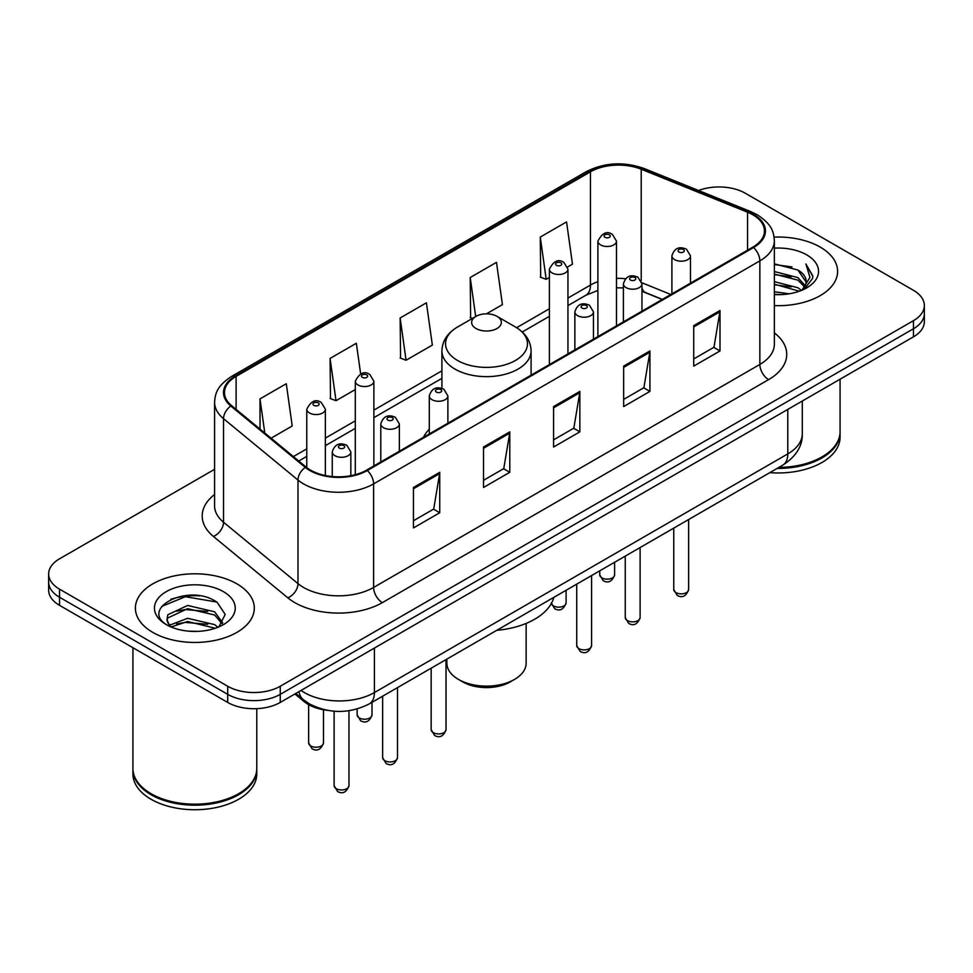 <?xml version="1.0" encoding="UTF-8"?>
<svg xmlns="http://www.w3.org/2000/svg" width="973" height="973" viewBox="0 0 973 973"><rect width="100%" height="100%" fill="white"/><g stroke="black" fill="none" stroke-linecap="round" stroke-linejoin="round"><path stroke-width="1.46" d="M429.3 429.227A65.641 37.898 0 0 0 423.425 437.315M662.175 299.477L643.08 291.754A49.55 28.606 0 0 0 641.961 291.316L645.658 292.618A22.294 10.435 -68 0 1 641.961 287.996M327.183 710.302A37.156 21.455 180 0 1 304.123 701.582L294.892 693.968M199.806 595.841A49.55 28.606 0 0 0 170.81 599.295M214.583 469.314L59.535 558.818A37.156 21.455 0 0 0 48.65 573.997L48.65 590.173A37.156 21.455 0 0 0 59.535 605.34L227.694 702.433A37.156 21.455 0 0 0 280.248 702.433L913.465 336.84A37.156 21.455 0 0 0 924.35 321.674L924.35 313.586A37.156 21.455 0 0 1 913.465 328.752A37.156 21.455 0 0 0 924.35 313.586L924.35 305.486A37.156 21.455 0 0 0 913.465 290.319L745.306 193.238A37.156 21.455 0 0 0 698.565 190.501M48.65 573.997A37.156 21.455 0 0 0 59.535 589.164L227.694 686.245A37.156 21.455 0 0 0 280.248 686.245L280.248 694.345L913.465 328.752L280.248 694.345A37.156 21.455 0 0 1 227.694 694.345A37.156 21.455 0 0 0 280.248 694.345L280.248 702.433M59.535 589.164L59.535 597.252L227.694 694.345L59.535 597.252A37.156 21.455 0 0 1 48.65 582.085A37.156 21.455 0 0 0 59.535 597.252L59.535 605.34M820.19 247.093A59.45 34.323 0 0 0 774.107 237.108A59.45 34.323 0 0 1 820.19 247.093A59.45 34.323 0 0 1 837.607 271.358A59.45 34.323 0 0 0 820.19 247.093M236.889 583.849A59.45 34.323 0 0 0 172.099 576.417A59.45 34.323 0 0 0 135.393 608.125A59.45 34.323 0 0 0 152.81 632.401A59.45 34.323 0 0 0 217.599 639.833A59.45 34.323 0 0 0 254.306 608.125A59.45 34.323 0 0 0 236.889 583.849A59.45 34.323 0 0 0 172.099 576.417A59.45 34.323 0 0 0 135.393 608.125A59.45 34.323 0 0 0 152.81 632.401A59.45 34.323 0 0 0 217.599 639.833A59.45 34.323 0 0 0 254.306 608.125A59.45 34.323 0 0 0 236.889 583.849M752.834 214.778A39.638 22.878 180 0 1 764.45 230.954A39.638 22.878 180 0 1 752.834 247.142L366.602 470.129A39.638 22.878 180 0 1 306.106 467.076L231.659 405.692A39.638 22.878 180 0 1 224.483 392.569A39.638 22.878 180 0 1 236.098 376.381L590.465 171.795A39.638 22.878 180 0 1 641.219 169.229L747.544 212.211A39.638 22.878 180 0 1 752.834 214.778M753.54 214.364A40.623 23.461 0 0 0 748.115 211.737L641.791 168.755A40.623 23.461 0 0 0 589.76 171.382L235.393 375.979A40.623 23.461 0 0 0 230.844 406.021L305.291 467.405A40.623 23.461 0 0 0 367.295 470.531L753.54 247.543A40.623 23.461 0 0 0 753.54 214.364M413.452 487.473L413.452 527.925L439.735 512.759L439.735 472.306L413.452 487.473M413.452 520.75L433.69 509.061L439.626 473.644A9.912 5.716 -120 0 0 439.735 472.306M433.52 509.171L439.735 512.759M483.52 447.021L483.52 487.473L509.791 472.306L509.791 431.854L483.52 447.021M483.52 480.297L503.759 468.621L509.694 433.192A9.912 5.716 -120 0 0 509.791 431.854M503.576 468.718L509.791 472.306M693.725 325.663L693.725 366.116L719.996 350.949L719.996 310.496L693.725 325.663M693.725 358.94L713.963 347.264L719.886 311.834A9.912 5.716 -120 0 0 719.996 310.496M713.781 347.361L719.996 350.949M623.657 366.116L623.657 406.568L649.928 391.401L649.928 350.949L623.657 366.116M623.657 399.392L643.895 387.716L649.818 352.287A9.912 5.716 -120 0 0 649.928 350.949M643.712 387.813L649.928 391.401M553.588 406.568L553.588 447.021L579.859 431.854L579.859 391.401L553.588 406.568M553.588 439.845L573.827 428.169L579.762 392.739A9.912 5.716 -120 0 0 579.859 391.401M573.644 428.266L579.859 431.854M774.362 305.619A59.45 34.323 0 0 0 837.607 271.358A59.45 34.323 0 0 1 774.362 305.619M280.248 686.245L913.465 320.664A37.156 21.455 0 0 0 924.35 305.486M271.078 438.191L292.216 425.979L286.281 383.715L260.01 398.881L260.01 429.069M486.439 313.841L502.421 304.622L496.485 262.357L470.214 277.524L470.628 317.733M567.624 266.979L572.477 264.169L566.554 221.905L540.27 237.071L540.696 277.281M360.655 373.912L356.349 343.262L330.078 358.429L330.504 398.638M400.146 317.976L406.069 360.241L432.353 345.074L426.417 302.81L400.146 317.976L400.572 358.186M406.069 360.241L400.146 358.028M472.44 318.414L470.214 317.575M470.214 277.524L475.688 316.541M540.27 237.071L546.206 279.336L549.38 277.512M546.206 279.336L540.27 277.123M330.078 358.429L336.013 400.694L355.291 389.565M336.013 400.694L330.078 398.48M260.01 398.881L264.802 433.021M778.911 467.405A61.931 35.758 0 0 0 821.942 456.933A61.931 35.758 0 0 0 840.076 431.659L840.076 379.215M778.643 467.551A61.311 35.393 0 0 0 821.504 457.188A61.311 35.393 0 0 0 821.723 457.067M777.159 468.414A61.931 35.758 0 0 0 840.076 432.669A61.931 35.758 0 0 0 840.076 432.158M769.825 472.647A61.931 35.758 0 0 0 840.076 437.218L840.076 432.669M774.362 291.766L789.115 293.797M774.362 294.296L780.991 294.612M774.362 281.659L797.945 287.74L801.375 290.441M774.362 284.189L799.307 291.219M774.362 271.54L797.945 277.621L805.182 285.685M774.362 274.07L797.945 280.151L804.537 286.889M801.521 290.38A27.998 16.164 0 0 0 806.155 281.477A27.998 16.164 0 0 0 797.945 270.044L806.13 282.085M774.362 294.576A40.392 23.316 0 0 0 806.714 287.85A40.392 23.316 0 0 0 806.714 254.877A40.392 23.316 0 0 0 774.362 248.139M797.945 270.044L774.362 263.841M804.257 289.151L812.589 278.497L812.856 276.004L805.912 263.975L809.962 277.427L801.971 290.185M805.912 263.975L812.844 276.478M774.362 264.522L791.998 266.93M774.362 274.641L791.158 276.794M774.362 284.748L791.158 286.913M446.862 659.11L446.862 663.245A39.638 22.878 0 0 0 458.478 679.422L462.856 681.951A33.447 19.302 0 0 0 510.144 681.951L514.522 679.422A39.638 22.878 0 0 0 526.138 663.245L526.138 623.425M462.856 681.951L458.478 679.422A39.638 22.878 0 0 0 514.522 679.422M475.992 328.497A14.863 8.587 0 0 0 497.008 328.497A14.863 8.587 0 0 0 497.008 316.359L515.459 327.013A40.963 23.644 0 0 0 515.459 327.013A40.963 23.644 0 0 1 515.459 360.46A40.963 23.644 0 0 1 457.541 360.46A40.963 23.644 0 0 1 457.529 327.013C447.446 333.009 442.241 340.964 441.912 350.888A44.588 25.748 0 0 0 454.975 369.095A44.588 25.748 0 0 0 503.564 374.678A44.588 25.748 0 0 0 531.088 350.888C530.759 340.964 525.554 333.009 515.471 327.013L497.008 316.359A14.863 8.587 0 0 0 475.992 316.359A14.863 8.587 0 0 0 475.992 328.497M496.716 630.322A68.122 39.334 0 0 0 553.856 597.337M238.421 793.834A61.311 35.393 0 0 1 238.203 793.956A61.311 35.393 0 0 1 151.496 793.956L151.058 793.7A61.931 35.758 0 0 0 238.64 793.7A61.931 35.758 0 0 0 256.775 768.415L256.775 708.648M132.924 768.925A61.931 35.758 0 0 0 132.924 769.436A61.931 35.758 0 0 0 151.058 794.71A61.931 35.758 0 0 0 218.548 802.47A61.931 35.758 0 0 0 256.775 769.436A61.931 35.758 0 0 0 256.775 768.925M132.924 769.436L132.924 773.985A61.931 35.758 0 0 0 151.058 799.271A61.931 35.758 0 0 0 218.548 807.018A61.931 35.758 0 0 0 256.775 773.985L256.775 769.436M188.081 631.112L197.519 631.392M169.57 625.189L187.607 618.305L214.644 624.63L217.928 627.257M171.224 626.916L187.607 621.516L215.24 628.254M169.849 626.442L166.955 619.655A27.998 16.164 0 0 0 171.479 627.135M166.955 619.655L167.806 614.754L187.607 605.461L214.644 611.786L222.695 622.902M167.028 620.044L167.806 617.964L187.607 608.672L214.644 614.997L222.063 623.729M218.876 626.867L225.201 614.437L217.198 602.384C188.871 582.012 138.507 608.855 167.587 625.311L167.733 625.408M223.401 591.633A40.392 23.316 0 0 0 166.286 591.633A40.392 23.316 0 0 0 166.286 624.617A40.392 23.316 0 0 0 223.401 624.617A40.392 23.316 0 0 0 223.401 591.633M132.924 647.714L132.924 768.415A61.931 35.758 0 0 0 151.058 793.7L151.496 793.956M161.688 606.434L185.393 596.704L216.651 602.019M176.502 611.166L185.393 609.548L207.711 611.458M176.502 624.009L185.393 622.392L207.711 624.301M169.411 624.982L170.093 624.666M304.123 700.317L304.123 701.582M300.998 690.441A49.55 28.606 0 0 0 304.33 692.569A49.55 28.606 0 0 0 374.398 692.569L787.789 453.904A49.55 28.606 0 0 0 802.299 433.678C802.664 445.975 796.109 456.495 782.657 465.24L369.266 703.917A24.775 14.303 60 0 0 374.398 692.569L374.398 648.067M787.789 409.402L787.789 453.904A24.775 14.303 60 0 1 782.657 465.24M298.991 691.608A24.775 16.565 129.5 0 0 303.308 699.66L295.78 693.457M913.465 336.84L913.465 320.664M227.694 702.433L227.694 686.245M774.362 332.888A61.931 35.758 180 0 1 768.609 379.616L382.365 602.615A12.381 7.152 60 0 1 373.608 587.449L759.852 364.449A49.55 28.606 0 0 0 774.362 344.223L774.362 240.659A49.55 28.606 180 0 1 759.852 260.886A12.381 7.152 -120 0 0 753.54 247.543M382.365 602.615A61.931 35.758 180 0 1 294.783 602.615A61.931 35.758 180 0 1 287.838 597.836L213.391 536.451A61.931 35.758 180 0 1 214.583 494.491M303.54 587.449A49.55 28.606 0 0 0 373.608 587.449L373.608 483.885A49.55 28.606 180 0 1 297.993 480.066L223.535 418.682A49.55 28.606 180 0 1 214.583 402.275L214.583 505.838A49.55 28.606 0 0 0 223.535 522.233L297.993 583.63A49.55 28.606 0 0 0 303.54 587.449M774.362 240.659C773.559 232.146 772.769 225.067 757.286 214.765L750.767 211.603A12.381 5.802 112 0 0 748.115 211.737M750.767 211.603L644.442 168.621C623.924 161.36 604.452 162.418 586.026 171.783A12.381 7.152 60 0 1 589.76 171.382M235.393 375.979A12.381 7.152 -120 0 0 231.659 376.381C216.638 386.232 215.264 393.639 214.583 402.275M230.844 406.021A12.381 8.283 129.5 0 0 223.535 418.682L223.535 522.233A12.381 8.283 -50.5 0 1 213.391 536.451M644.442 168.621A12.381 5.802 112 0 0 641.791 168.755M305.291 467.405A12.381 8.283 129.5 0 0 297.993 480.066L297.993 583.63A12.381 8.283 -50.5 0 1 287.838 597.836M367.295 470.531A12.381 7.152 60 0 1 373.608 483.885L759.852 260.886L759.852 364.449A12.381 7.152 60 0 0 768.609 379.616M236.098 376.381L236.098 409.353M747.544 212.211L747.544 250.195M641.219 169.229L641.219 280.65M670.847 294.478L641.888 282.766M625.481 278.716A39.638 22.878 0 0 0 616.481 278.387M597.896 281.683A39.638 22.878 0 0 0 590.465 285.065L567.952 298.054M590.465 171.795L590.465 285.065A22.294 12.868 60 0 1 585.843 295.269L567.952 305.595M549.38 308.782L516.614 327.694M441.912 370.822L373.875 410.107M355.291 420.835L325.359 438.118M306.775 448.845L293.384 456.58M553.588 407.857L579.762 392.739M623.657 367.405L649.818 352.287M693.725 326.952L719.886 311.834M483.52 448.31L509.694 433.192M413.452 488.762L439.626 473.644M688.629 589.565C686.184 596.254 682.377 598.213 677.22 595.44L673.766 589.565A7.431 4.293 0 0 0 675.943 592.606A7.431 4.293 0 0 0 684.043 593.53A7.431 4.293 0 0 0 688.629 589.565L688.629 519.533M674.63 259.621A9.292 5.364 180 0 1 671.905 255.838C674.277 248.212 679.142 245.999 686.488 249.21L690.489 255.838A9.292 5.364 180 0 1 684.749 260.788A9.292 5.364 180 0 1 674.63 259.621M683.387 249.514A3.101 1.788 0 0 0 679.008 249.514A3.101 1.788 0 0 0 679.008 252.043A3.101 1.788 0 0 0 683.387 252.043A3.101 1.788 0 0 0 683.387 249.514M640.112 617.587C637.656 624.265 633.861 626.223 628.704 623.45L625.25 617.587A7.431 4.293 0 0 0 627.427 620.616A7.431 4.293 0 0 0 635.515 621.552A7.431 4.293 0 0 0 640.112 617.587L640.112 547.544M626.101 287.643A9.292 5.364 180 0 1 623.389 283.848C625.761 276.223 630.613 274.021 637.96 277.22L641.961 283.848A9.292 5.364 180 0 1 636.233 288.799A9.292 5.364 180 0 1 626.101 287.643M634.87 277.524A3.101 1.788 0 0 0 630.492 277.524A3.101 1.788 0 0 0 630.492 280.054A3.101 1.788 0 0 0 634.87 280.054A3.101 1.788 0 0 0 634.87 277.524M591.584 645.598C589.139 652.287 585.332 654.233 580.188 651.472L576.721 645.598A7.431 4.293 0 0 0 578.899 648.626A7.431 4.293 0 0 0 586.999 649.563A7.431 4.293 0 0 0 591.584 645.598L591.584 575.554M577.585 315.653A9.292 5.364 180 0 1 574.861 311.859C577.244 304.233 582.097 302.031 589.443 305.23L593.445 311.859A9.292 5.364 180 0 1 587.704 316.821A9.292 5.364 180 0 1 577.585 315.653M586.342 305.534A3.101 1.788 0 0 0 581.963 305.534A3.101 1.788 0 0 0 581.963 308.064A3.101 1.788 0 0 0 586.342 308.064A3.101 1.788 0 0 0 586.342 305.534M446.023 729.641C443.579 736.318 439.772 738.276 434.615 735.503L431.161 729.641A7.431 4.293 0 0 0 433.338 732.669A7.431 4.293 0 0 0 441.438 733.606A7.431 4.293 0 0 0 446.023 729.641L446.023 659.597M432.024 399.696A9.292 5.364 180 0 1 429.3 395.902C431.671 388.276 436.536 386.074 443.883 389.273L447.884 395.902A9.292 5.364 180 0 1 442.143 400.852A9.292 5.364 180 0 1 432.024 399.696M440.781 389.577A3.101 1.788 0 0 0 436.403 389.577A3.101 1.788 0 0 0 436.403 392.107A3.101 1.788 0 0 0 440.781 392.107A3.101 1.788 0 0 0 440.781 389.577M397.507 757.651C395.05 764.34 391.255 766.286 386.099 763.525L382.644 757.651A7.431 4.293 0 0 0 384.822 760.679A7.431 4.293 0 0 0 392.91 761.616A7.431 4.293 0 0 0 397.507 757.651L397.507 687.607M383.508 427.706A9.292 5.364 180 0 1 380.784 423.912C383.155 416.298 388.02 414.084 395.354 417.283L399.356 423.912A9.292 5.364 180 0 1 393.627 428.874A9.292 5.364 180 0 1 383.508 427.706M392.265 417.587A3.101 1.788 0 0 0 387.886 417.587A3.101 1.788 0 0 0 387.886 420.117A3.101 1.788 0 0 0 392.265 420.117A3.101 1.788 0 0 0 392.265 417.587M348.979 785.661C346.534 792.35 342.739 794.309 337.582 791.535L334.116 785.661A7.431 4.293 0 0 0 336.293 788.702A7.431 4.293 0 0 0 344.393 789.626A7.431 4.293 0 0 0 348.979 785.661L348.979 710.728M334.98 455.717A9.292 5.364 180 0 1 332.255 451.922C334.639 444.308 339.492 442.095 346.838 445.293L350.839 451.922A9.292 5.364 180 0 1 345.111 456.884A9.292 5.364 180 0 1 334.98 455.717M343.737 445.61A3.101 1.788 0 0 0 339.358 445.61A3.101 1.788 0 0 0 339.358 448.139A3.101 1.788 0 0 0 343.737 448.139A3.101 1.788 0 0 0 343.737 445.61M601.934 577.889A7.431 4.293 0 0 0 610.035 578.826A7.431 4.293 0 0 0 614.62 574.861C612.175 581.538 608.368 583.496 603.211 580.723L599.757 574.861A7.431 4.293 0 0 0 601.934 577.889M616.481 325.858L616.481 241.122A9.292 5.364 180 0 1 610.74 246.072A9.292 5.364 180 0 1 600.621 244.916A9.292 5.364 180 0 1 597.896 241.122L597.896 336.585M604.999 237.327A3.101 1.788 0 0 0 609.378 237.327A3.101 1.788 0 0 0 609.378 234.797A3.101 1.788 0 0 0 604.999 234.797A3.101 1.788 0 0 0 604.999 237.327M551.326 603.528A7.431 4.293 0 0 0 553.418 605.899A7.431 4.293 0 0 0 561.518 606.836A7.431 4.293 0 0 0 566.104 602.871C563.647 609.548 559.852 611.506 554.695 608.733L551.241 602.871M567.952 353.88L567.952 269.132A9.292 5.364 180 0 1 562.224 274.082A9.292 5.364 180 0 1 552.105 272.927A9.292 5.364 180 0 1 549.38 269.132L549.38 364.607M556.483 265.337A3.101 1.788 0 0 0 560.862 265.337A3.101 1.788 0 0 0 560.862 262.807A3.101 1.788 0 0 0 556.483 262.807A3.101 1.788 0 0 0 556.483 265.337M359.329 717.952A7.431 4.293 0 0 0 367.429 718.889A7.431 4.293 0 0 0 372.014 714.924C369.57 721.601 365.763 723.559 360.618 720.786L357.152 714.924A7.431 4.293 0 0 0 359.329 717.952M373.875 465.933L373.875 381.185A9.292 5.364 180 0 1 368.135 386.135A9.292 5.364 180 0 1 358.015 384.98A9.292 5.364 180 0 1 355.291 381.185L355.291 474.69M362.394 377.39A3.101 1.788 0 0 0 366.772 377.39A3.101 1.788 0 0 0 366.772 374.86A3.101 1.788 0 0 0 362.394 374.86A3.101 1.788 0 0 0 362.394 377.39M310.813 745.975A7.431 4.293 0 0 0 318.913 746.899A7.431 4.293 0 0 0 323.498 742.934C321.054 749.624 317.247 751.582 312.09 748.809L308.636 742.934A7.431 4.293 0 0 0 310.813 745.975M325.359 475.517L325.359 409.195A9.292 5.364 180 0 1 319.618 414.157A9.292 5.364 180 0 1 309.499 412.99A9.292 5.364 180 0 1 306.775 409.195L306.775 467.612M313.878 405.4A3.101 1.788 0 0 0 318.256 405.4A3.101 1.788 0 0 0 318.256 402.883A3.101 1.788 0 0 0 313.878 402.883A3.101 1.788 0 0 0 313.878 405.4M369.266 703.917C349.331 713.927 329.397 713.927 309.463 703.917L303.308 699.66M802.299 433.678L802.299 401.022M586.026 171.783L231.659 376.381M623.389 287.923L616.481 287.801M597.896 290.428L585.843 295.269M549.38 316.322L522.258 331.975M441.912 378.363L373.875 417.648M355.291 428.375L325.359 445.658M306.775 456.386L298.76 461.02M662.358 299.38L645.658 292.618M531.088 375.164L531.088 350.888M441.912 388.422L441.912 350.888M475.992 316.359L457.529 327.013M673.766 589.565L673.766 528.108M671.905 293.858L671.905 255.838M690.489 283.131L690.489 255.838M625.25 617.587L625.25 556.118M623.389 321.881L623.389 283.848M641.961 311.153L641.961 283.848M576.721 645.598L576.721 584.141M574.861 349.891L574.861 311.859M593.445 339.163L593.445 311.859M431.161 729.641L431.161 668.171M429.3 433.934L429.3 395.902M447.884 423.206L447.884 395.902M382.644 757.651L382.644 696.194M380.784 461.944L380.784 423.912M399.356 451.217L399.356 423.912M334.116 785.661L334.116 711.214M332.255 476.539L332.255 451.922M350.839 475.712L350.839 451.922M614.62 574.861L614.62 562.26M616.481 241.122L612.479 234.493C607.091 230.601 602.226 232.815 597.896 241.122M599.757 574.861L599.757 570.835M566.104 602.871L566.104 590.27M567.952 269.132L563.951 262.503C558.563 258.611 553.71 260.825 549.38 269.132M372.014 714.924L372.014 702.324M373.875 381.185L369.874 374.556C364.486 370.664 359.621 372.878 355.291 381.185M357.152 714.924L357.152 708.976M323.498 742.934L323.498 709.755M325.359 409.195L321.345 402.567C315.957 398.687 311.105 400.888 306.775 409.195M308.636 742.934L308.636 704.647"/></g></svg>
